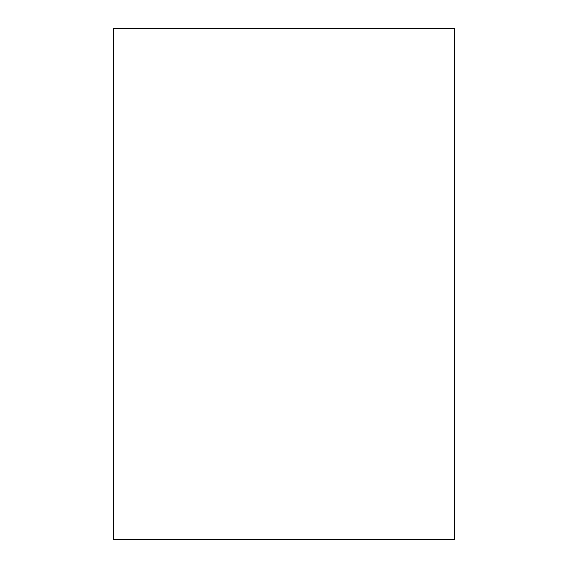 <?xml version="1.0" encoding="UTF-8"?>
<svg xmlns="http://www.w3.org/2000/svg" width="568" height="568" viewBox="0 0 568 568"><rect width="100%" height="100%" fill="white"/><g stroke="black" fill="none" stroke-linecap="round" stroke-linejoin="round"><path stroke-width="0.43" stroke-dasharray="2.84 2.13" d="M374.88 539.6L193.12 539.6L374.88 539.6L374.88 28.4L193.12 28.4L374.88 28.4M454.4 539.6L113.6 539.6M454.4 28.4L113.6 28.4M193.12 539.6L193.12 28.4"/><path stroke-width="0.85" d="M113.6 539.6L454.4 539.6L454.4 28.4L113.6 28.4L113.6 539.6"/></g></svg>
